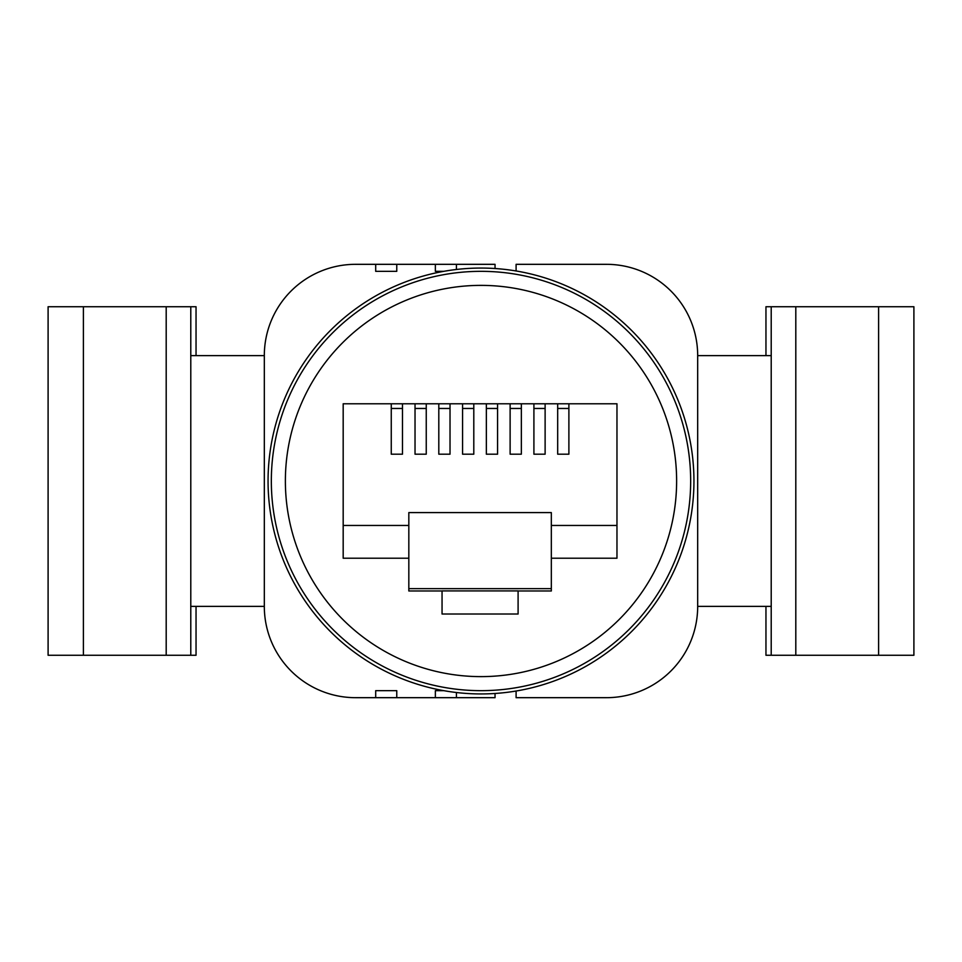 <?xml version="1.0" encoding="UTF-8"?>
<svg xmlns="http://www.w3.org/2000/svg" width="962" height="962" viewBox="0 0 962 962"><rect width="100%" height="100%" fill="white"/><g stroke="black" fill="none" stroke-linecap="round" stroke-linejoin="round"><path stroke-width="1.44" d="M516.101 691.029L516.101 697.678L606.421 697.678A91.258 91.258 0 0 0 697.678 606.421L697.678 355.579A91.258 91.258 0 0 0 606.421 264.322L516.101 264.322L516.101 270.971M355.579 264.322L375.697 264.322L375.697 271.332L396.765 271.332L396.765 264.322L355.579 264.322A91.258 91.258 0 0 0 264.322 355.579L264.322 606.421A91.258 91.258 0 0 0 355.579 697.678L375.697 697.678L375.697 690.668L396.765 690.668L396.765 697.678L355.579 697.678L435.365 697.678L435.365 690.668L443.795 690.668L435.365 690.668M456.433 692.52L456.433 697.678L435.365 697.678M495.045 693.482L495.045 697.678L456.433 697.678M443.795 271.332L435.365 271.332L443.795 271.332M495.045 268.518L495.045 264.322L456.433 264.322L456.433 269.48M456.433 264.322L435.365 264.322L435.365 271.332M264.322 606.361L190.789 606.361M375.697 264.322L435.365 264.322M375.697 690.668L396.765 690.668M375.697 271.332L396.765 271.332M268.061 481A212.939 212.939 0 0 0 481 693.939A212.939 212.939 0 0 0 693.939 481A212.939 212.939 0 0 0 481 268.061A212.939 212.939 0 0 0 268.061 481M481 690.668A209.668 209.668 0 0 1 271.332 481A209.668 209.668 0 0 1 481 271.332A209.668 209.668 0 0 1 690.668 481A209.668 209.668 0 0 1 481 690.668M481 676.623A195.623 195.623 0 0 1 285.377 481A195.623 195.623 0 0 1 481 285.377A195.623 195.623 0 0 1 676.623 481A195.623 195.623 0 0 1 481 676.623M518.097 614.021L442.051 614.021L442.051 590.908L518.097 590.908L518.097 614.021M442.051 590.981L408.826 590.981L408.826 588.636L551.322 588.636L551.322 590.981L518.097 590.981M551.322 588.636L551.322 512.59L408.826 512.59L408.826 588.636M391.257 403.775L391.257 454.184L402.477 454.184L402.477 403.775L343.181 403.775L343.181 558.225L408.826 558.225M343.181 525.456L408.826 525.456M551.322 525.456L616.967 525.456L616.967 403.775L557.683 403.775L557.683 454.184L568.891 454.184L568.891 403.775M402.477 403.775L415.031 403.775L415.031 454.184L426.25 454.184L426.25 403.775L438.804 403.775L438.804 454.184L450.024 454.184L450.024 403.775L462.578 403.775L462.578 454.184L473.797 454.184L473.797 403.775L486.351 403.775L486.351 454.184L497.57 454.184L497.57 403.775L510.125 403.775L510.125 454.184L521.344 454.184L521.344 403.775L533.91 403.775L533.91 454.184L545.117 454.184L545.117 403.775L557.683 403.775M616.967 525.456L616.967 558.225L551.322 558.225M557.683 408.465L568.891 408.465M533.91 408.465L545.117 408.465M545.117 403.775L533.91 403.775M510.125 408.465L521.344 408.465M486.351 408.465L497.57 408.465M462.578 408.465L473.797 408.465M438.804 408.465L450.024 408.465M415.031 408.465L426.25 408.465M391.257 408.465L402.477 408.465M426.25 403.775L415.031 403.775M450.024 403.775L438.804 403.775M473.797 403.775L462.578 403.775M497.57 403.775L486.351 403.775M521.344 403.775L510.125 403.775M166.198 306.734L166.198 655.266L190.789 655.266L190.789 306.734L48.1 306.734L48.1 655.266L166.198 655.266M196.044 355.639L196.044 306.734L190.789 306.734M196.044 606.361L196.044 655.266L190.789 655.266M83.393 655.266L83.393 306.734M264.322 355.639L190.789 355.639M697.678 606.361L771.211 606.361M697.678 355.639L771.211 355.639M795.802 655.266L795.802 306.734L878.607 306.734L878.607 655.266L771.211 655.266L771.211 306.734L765.956 306.734L765.956 355.639M765.956 606.361L765.956 655.266L771.211 655.266M795.802 306.734L771.211 306.734M878.607 655.266L913.9 655.266L913.9 306.734L878.607 306.734"/></g></svg>
